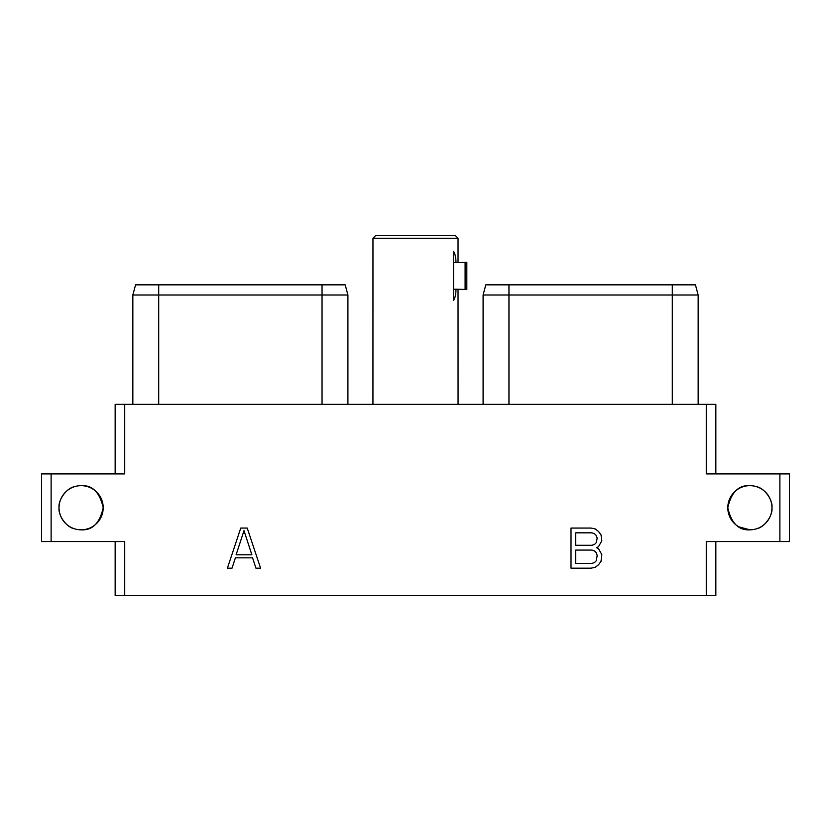 <?xml version="1.0" encoding="UTF-8"?>
<svg xmlns="http://www.w3.org/2000/svg" width="831" height="831" viewBox="0 0 831 831"><rect width="100%" height="100%" fill="white"/><g stroke="black" fill="none" stroke-linecap="round" stroke-linejoin="round"><path stroke-width="1.25" d="M124.723 595.588L706.277 595.588L706.277 541.573L779.883 541.573L779.883 473.909L706.277 473.909L706.277 404.354L124.723 404.354L124.723 473.909L51.117 473.909L51.117 541.573L124.723 541.573L124.723 595.588L115.156 595.588L115.156 541.573M706.277 595.588L715.844 595.588L715.844 541.573M51.117 541.573L41.55 541.573L41.55 473.909L51.117 473.909M74.364 486.717C66.428 488.161 58.004 500.085 59.043 507.741A22.084 22.084 0 0 1 81.116 485.657A22.084 22.084 0 0 1 103.2 507.741A22.084 22.084 0 0 1 81.116 529.814A22.084 22.084 0 0 1 59.043 507.741C58.004 515.386 66.428 527.321 74.364 528.765M749.884 485.657C738.624 484.961 731.259 492.316 727.8 507.741A22.084 22.084 0 0 1 749.884 485.657A22.084 22.084 0 0 1 771.957 507.741A22.084 22.084 0 0 1 749.884 529.814A22.084 22.084 0 0 1 727.8 507.741C731.259 523.156 738.624 530.521 749.884 529.814L738.749 526.812M247.223 528.059L240.761 528.059L227.393 568.175L232.026 568.175L235.402 557.83L252.572 557.83L255.948 568.175L260.591 568.175L247.223 528.059M596.523 547.691L598.528 546.663L601.831 540.763L601.01 534.852L598.517 531.456L595.193 528.911L591.038 528.059L571.011 528.059L571.011 568.175L591.038 568.175L595.193 567.324L598.517 564.779L601.01 561.382L601.831 554.62L598.528 548.709L596.523 547.691M706.277 404.354L715.844 404.354L715.844 473.909M124.723 404.354L115.156 404.354L115.156 473.909M779.883 541.573L789.45 541.573L789.45 473.909L779.883 473.909M698.154 404.354L698.154 295.005L695.433 284.836L485.813 284.836L483.091 295.005L485.813 284.836M508.956 404.354L508.956 295.005L483.091 295.005L483.091 404.354M508.956 284.836L508.956 295.005L672.3 295.005L672.3 284.836M695.433 284.836L698.154 295.005L672.3 295.005L672.3 404.354M158.7 404.354L158.7 295.005L132.846 295.005L135.567 284.836L345.187 284.836L347.909 295.005L322.044 295.005L322.044 284.836M158.7 284.836L158.7 295.005L322.044 295.005L322.044 404.354M347.909 404.354L347.909 295.005L345.187 284.836M132.846 404.354L132.846 295.005L135.567 284.836M756.636 528.765C764.572 527.321 772.996 515.386 771.957 507.741C772.996 500.085 764.572 488.161 756.636 486.717M458.037 289.427L458.058 404.354L372.942 404.354L372.963 238.237L458.037 238.237L458.037 262.419M455.949 289.23L465.1 289.427L465.1 262.419L455.949 262.627C456.022 257.849 455.211 254.099 453.518 251.378L453.518 300.479C455.211 297.758 456.022 294.008 455.949 289.23L453.518 289.23M372.963 238.237L375.778 235.412L455.222 235.412L458.037 238.237M465.1 289.427L466.814 289.427L466.814 262.419L465.1 262.419M81.116 529.814C92.376 530.521 99.741 523.156 103.2 507.741C99.741 492.316 92.376 484.961 81.116 485.657M243.992 530.656L251.866 554.786L236.108 554.786L243.992 530.656M575.665 532.827L591.942 532.827L594.549 533.72L596.305 535.507L597.177 538.176L596.305 542.622L594.549 544.419L591.942 545.302L575.665 545.302L575.665 532.827M597.177 555.409L596.305 560.728L594.549 562.514L591.942 563.408L575.665 563.408L575.665 550.07L591.942 550.07L594.549 550.963L596.305 552.75L597.177 555.409M453.518 262.627L455.949 262.627"/></g></svg>
